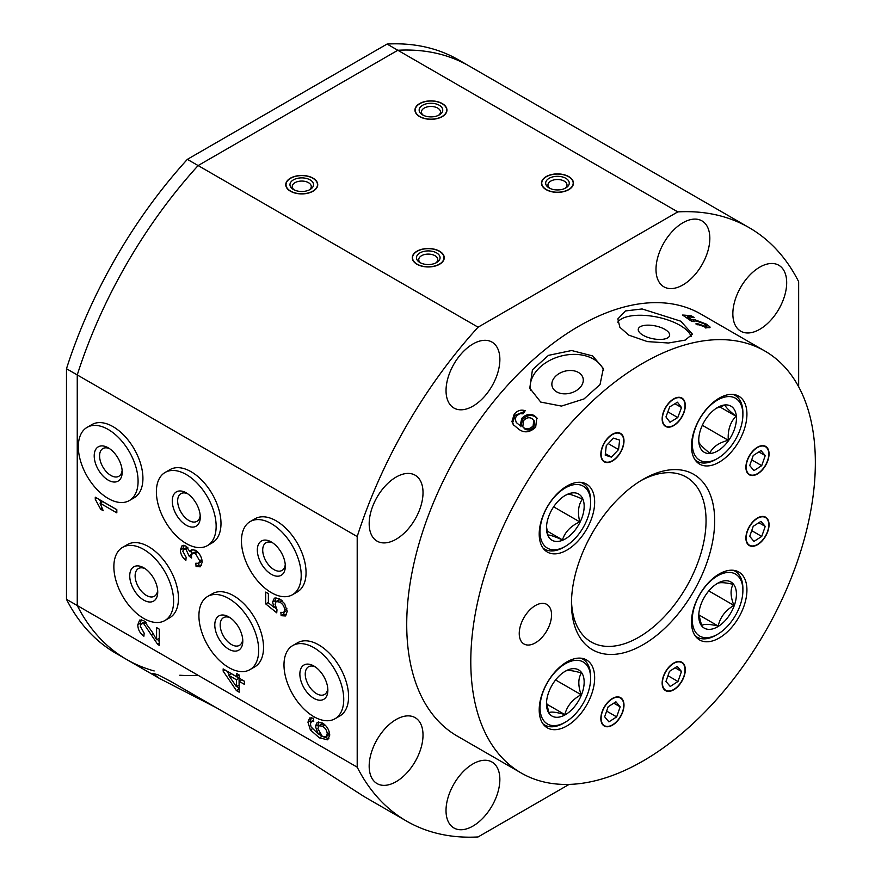 <?xml version="1.0" encoding="UTF-8"?>
<svg xmlns="http://www.w3.org/2000/svg" width="881" height="881" viewBox="0 0 881 881"><rect width="100%" height="100%" fill="white"/><g stroke="black" fill="none" stroke-linecap="round" stroke-linejoin="round"><path stroke-width="1.32" d="M535.395 642.844A22.84 13.182 120 0 0 550.317 622.724A22.84 13.182 120 0 0 546.815 604.421A22.84 13.182 120 0 0 535.395 605.544A22.84 13.182 120 0 0 520.473 625.675A22.84 13.182 120 0 0 523.975 643.978A22.84 13.182 120 0 0 535.395 642.844M617.779 322.138A38.07 15.539 -168.4 0 1 679.967 325.331A38.07 15.539 -168.4 0 1 691.111 336.641M628.814 335.132L647.381 341.597L668.426 343.006L685.209 340.11L692.433 334.185L680.815 321.202L642.117 308.956L625.488 310.938L617.845 318.922L619.872 327.28L628.814 335.132M664.88 329.373A15.99 6.53 -168.4 0 1 669.626 335.507A15.99 6.53 -168.4 0 1 659.495 339.449A15.99 6.53 -168.4 0 1 643.042 335.221A15.99 6.53 -168.4 0 1 638.296 329.087A15.99 6.53 -168.4 0 1 648.427 325.144A15.99 6.53 -168.4 0 1 664.88 329.373M603.705 370.361A38.07 26.915 -15 0 0 593.574 359.118A38.07 26.915 -15 0 0 550.988 359.778A38.07 26.915 -15 0 0 530.395 390.151M592.726 355.957L571.626 350.517L548.467 355.362L532.443 369.789L529.778 388.191L540.725 402.077L561.461 406.086L584.004 398.95L600.038 384.557L603.32 368.478L592.726 355.957M578.498 372.487A15.99 11.31 -15 0 0 560.107 373.015A15.99 11.31 -15 0 0 552.134 386.307A15.99 11.31 -15 0 0 556.649 391.858A15.99 11.31 -15 0 0 575.04 391.329A15.99 11.31 -15 0 0 583.013 378.037A15.99 11.31 -15 0 0 578.498 372.487M643.064 479.352L643.075 479.352A101.26 58.465 -60 0 1 714.678 520.693A101.26 58.465 -60 0 1 643.075 644.716A101.26 58.465 -60 0 1 571.472 603.375A101.26 58.465 -60 0 1 643.075 479.352L643.075 479.352M571.505 600.831A95.17 54.952 120 0 0 591.184 641.963A95.17 54.952 120 0 0 638.769 637.249A95.17 54.952 120 0 0 700.935 553.389A95.17 54.952 120 0 0 686.354 477.128A95.17 54.952 120 0 0 640.883 480.652M519.944 413.618L516.541 415.81L515.154 418.717L516.266 422.495L520.12 425.666L521.783 418.343C525.825 414.29 530.021 413.387 534.349 415.623L536.815 417.825L535.67 427.208C529.988 432.516 524.415 433.232 518.942 429.377L513.26 424.609L511.927 421.592L514.218 414.18C517.466 410.469 521.123 409.324 525.186 410.755L523.028 413.839L519.944 413.618M764.884 351.034L700.824 314.043A243.641 140.663 120 0 0 579.004 326.113A243.641 140.663 120 0 0 419.841 540.813A243.641 140.663 120 0 0 457.184 736.042L521.255 773.033A243.641 140.663 120 0 0 643.075 760.964A243.641 140.663 120 0 0 802.239 546.264A243.641 140.663 120 0 0 764.884 351.034A243.641 140.663 120 0 0 643.075 363.104A243.641 140.663 120 0 0 483.911 577.793A243.641 140.663 120 0 0 521.255 773.033M566.935 725.922A39.216 22.642 120 0 0 592.55 691.365A39.216 22.642 120 0 0 586.537 659.946A39.216 22.642 120 0 0 566.935 661.884A39.216 22.642 120 0 0 541.319 696.442A39.216 22.642 120 0 0 547.332 727.86A39.216 22.642 120 0 0 566.935 725.922M719.204 638.009A39.216 22.642 120 0 0 744.819 603.452A39.216 22.642 120 0 0 738.818 572.033A39.216 22.642 120 0 0 719.204 573.972A39.216 22.642 120 0 0 693.589 608.529A39.216 22.642 120 0 0 699.602 639.947A39.216 22.642 120 0 0 719.204 638.009M719.204 462.173A39.216 22.642 120 0 0 744.819 427.626A39.216 22.642 120 0 0 738.818 396.208A39.216 22.642 120 0 0 719.204 398.146A39.216 22.642 120 0 0 693.589 432.692A39.216 22.642 120 0 0 699.602 464.122A39.216 22.642 120 0 0 719.204 462.173M566.935 550.085A39.216 22.642 120 0 0 592.55 515.539A39.216 22.642 120 0 0 586.537 484.121A39.216 22.642 120 0 0 566.935 486.059A39.216 22.642 120 0 0 541.319 520.616A39.216 22.642 120 0 0 547.332 552.035A39.216 22.642 120 0 0 566.935 550.085M612.416 724.887A15.99 9.228 120 0 0 622.867 710.802A15.99 9.228 120 0 0 620.411 697.983A15.99 9.228 120 0 0 612.416 698.776A15.99 9.228 120 0 0 601.976 712.872A15.99 9.228 120 0 0 604.421 725.68A15.99 9.228 120 0 0 612.416 724.887M673.723 689.493A15.99 9.228 120 0 0 684.174 675.408A15.99 9.228 120 0 0 681.718 662.589A15.99 9.228 120 0 0 673.723 663.382A15.99 9.228 120 0 0 663.283 677.467A15.99 9.228 120 0 0 665.728 690.286A15.99 9.228 120 0 0 673.723 689.493M757.473 544.436A15.99 9.228 120 0 0 767.924 530.34A15.99 9.228 120 0 0 765.468 517.532A15.99 9.228 120 0 0 757.473 518.325A15.99 9.228 120 0 0 747.033 532.41A15.99 9.228 120 0 0 749.478 545.229A15.99 9.228 120 0 0 757.473 544.436M757.473 473.637A15.99 9.228 120 0 0 767.924 459.552A15.99 9.228 120 0 0 765.468 446.733A15.99 9.228 120 0 0 757.473 447.526A15.99 9.228 120 0 0 747.033 461.622A15.99 9.228 120 0 0 749.478 474.43A15.99 9.228 120 0 0 757.473 473.637M673.723 425.281A15.99 9.228 120 0 0 684.174 411.196A15.99 9.228 120 0 0 681.718 398.388A15.99 9.228 120 0 0 673.723 399.17A15.99 9.228 120 0 0 663.283 413.266A15.99 9.228 120 0 0 665.728 426.074A15.99 9.228 120 0 0 673.723 425.281M612.416 460.686A15.99 9.228 120 0 0 622.867 446.59A15.99 9.228 120 0 0 620.411 433.782A15.99 9.228 120 0 0 612.416 434.575A15.99 9.228 120 0 0 601.976 448.66A15.99 9.228 120 0 0 604.421 461.468A15.99 9.228 120 0 0 612.416 460.686M691.431 321.18L691.915 319.913L693.821 319.351L706.199 324.043L709.844 326.752L707.773 327.732L695.836 323.889L697.994 323.823L705.296 326.3L706.716 326.08L704.018 323.801L695.649 320.717L694.371 321.609L691.662 321.345L682.566 315.046A243.641 140.663 -60 0 1 691.387 315.894L694.151 317.479A243.641 140.663 120 0 0 687.301 316.764L691.948 319.825M709.469 327.721L709.844 326.752L710.042 327.38M692.301 321.4L694.162 320.992L694.371 321.609M697.62 324.781L697.994 323.823M704.921 327.28L705.296 326.3M686.024 317.435L687.004 317.523M690.924 317.083L691.387 315.894M686.828 317.986L687.301 316.764M693.017 321.422L693.821 319.351M705.835 324.968L706.199 324.043M706.529 326.587L708.17 327.765M513.656 425.127L512.698 422.682L515.022 415.325L514.218 414.18M515.022 415.325L524.713 411.427M516.266 422.495L520.12 425.666M520.902 426.767L522.587 419.488L521.783 418.343M522.587 419.488C526.607 415.403 530.78 414.455 535.086 416.669L534.349 415.623M535.086 416.669L537.157 418.365M512.698 422.682L511.927 421.592M522.774 426.767L524.988 429.135C528.104 430.677 531.078 429.983 533.897 427.054L534.624 421.316L532.003 418.585C529.074 416.999 526.276 417.671 523.611 420.6L522.774 426.767L524.217 428.023C527.301 429.565 530.263 428.849 533.093 425.897L533.842 420.193M524.988 429.135L524.217 428.023M533.897 427.054L533.093 425.897M763.805 538.908A16.365 9.449 120 0 0 769.047 524.691A16.365 9.449 120 0 0 762.99 516.442A16.365 9.449 120 0 0 751.141 523.843A16.365 9.449 120 0 0 746.383 541.595A16.365 9.449 120 0 0 757.473 544.744A16.365 9.449 120 0 0 763.805 538.908M753.971 541.408L761.724 536.441L765.237 526.409L760.986 521.343L753.222 526.32L749.72 536.353L753.971 541.408M751.713 530.648L761.724 536.441M758.849 522.719L765.237 526.409M621.568 450.521A16.365 9.449 120 0 0 623.99 440.94A16.365 9.449 120 0 0 616.16 432.813A16.365 9.449 120 0 0 603.265 444.729A16.365 9.449 120 0 0 602.02 459.508A16.365 9.449 120 0 0 612.416 460.994A16.365 9.449 120 0 0 621.568 450.521M611.37 457.118L618.561 449.574L619.607 440.082L613.462 438.132L606.271 445.676L605.225 455.18L611.37 457.118L605.39 453.671M608.242 443.617L618.561 449.574M685.297 405.227A16.365 9.449 120 0 0 673.447 399.027A16.365 9.449 120 0 0 662.16 419.224A16.365 9.449 120 0 0 673.723 425.6A16.365 9.449 120 0 0 685.297 405.546A16.365 9.449 120 0 0 685.297 405.227M677.775 417.561L681.498 407.529L677.456 402.21L669.681 406.901L665.959 416.922L670 422.252L677.775 417.561L667.853 411.834M674.923 403.74L681.498 407.529M680.055 683.975A16.365 9.449 120 0 0 685.297 669.758A16.365 9.449 120 0 0 679.24 661.499A16.365 9.449 120 0 0 667.391 668.899A16.365 9.449 120 0 0 662.633 686.651A16.365 9.449 120 0 0 673.723 689.801A16.365 9.449 120 0 0 680.055 683.975M670.221 686.464L677.974 681.498L681.487 671.465L677.236 666.41L669.472 671.377L665.97 681.409L670.221 686.464M667.963 675.716L677.974 681.498M675.099 667.776L681.487 671.465M763.805 468.119A16.365 9.449 120 0 0 769.047 453.902A16.365 9.449 120 0 0 762.99 445.643A16.365 9.449 120 0 0 751.141 453.054A16.365 9.449 120 0 0 746.383 470.806A16.365 9.449 120 0 0 757.473 473.945A16.365 9.449 120 0 0 763.805 468.119M753.971 470.619L761.724 465.642L765.237 455.609L760.986 450.554L753.222 455.521L749.72 465.553L753.971 470.619M751.713 459.86L761.724 465.642M758.849 451.92L765.237 455.609M618.748 719.37A16.365 9.449 120 0 0 623.99 705.152A16.365 9.449 120 0 0 617.922 696.904A16.365 9.449 120 0 0 606.084 704.304A16.365 9.449 120 0 0 601.327 722.057A16.365 9.449 120 0 0 612.416 725.195A16.365 9.449 120 0 0 618.748 719.37M608.903 721.869L616.667 716.892L620.18 706.859L615.929 701.805L608.165 706.771L604.663 716.804L608.903 721.869M606.646 711.11L616.667 716.892M613.793 703.17L620.18 706.859M419.653 116.622A15.99 9.228 0 0 0 437.075 118.616A15.99 9.228 0 0 0 446.942 110.092A15.99 9.228 0 0 0 442.262 103.562A15.99 9.228 0 0 0 424.84 101.568A15.99 9.228 0 0 0 414.962 110.092A15.99 9.228 0 0 0 419.653 116.622M290.444 191.221A15.99 9.228 0 0 0 307.865 193.214A15.99 9.228 0 0 0 317.733 184.691A15.99 9.228 0 0 0 313.052 178.16A15.99 9.228 0 0 0 295.631 176.156A15.99 9.228 0 0 0 285.763 184.691A15.99 9.228 0 0 0 290.444 191.221M546.165 189.657A15.99 9.228 0 0 0 563.587 191.662A15.99 9.228 0 0 0 573.465 183.138A15.99 9.228 0 0 0 568.774 176.607A15.99 9.228 0 0 0 551.352 174.603A15.99 9.228 0 0 0 541.485 183.138A15.99 9.228 0 0 0 546.165 189.657M416.955 264.256A15.99 9.228 0 0 0 434.377 266.26A15.99 9.228 0 0 0 444.255 257.737A15.99 9.228 0 0 0 439.564 251.206A15.99 9.228 0 0 0 422.142 249.202A15.99 9.228 0 0 0 412.275 257.737A15.99 9.228 0 0 0 416.955 264.256M396.098 477.084A38.07 21.981 120 0 0 371.231 510.628A38.07 21.981 120 0 0 377.068 541.132A38.07 21.981 120 0 0 396.098 539.249A38.07 21.981 120 0 0 420.975 505.705A38.07 21.981 120 0 0 415.138 475.2A38.07 21.981 120 0 0 396.098 477.084M472.954 343.975A38.07 21.981 120 0 0 448.088 377.52A38.07 21.981 120 0 0 453.924 408.024A38.07 21.981 120 0 0 472.954 406.141A38.07 21.981 120 0 0 497.82 372.597A38.07 21.981 120 0 0 491.994 342.092A38.07 21.981 120 0 0 472.954 343.975M682.918 222.761A38.07 21.981 120 0 0 658.052 256.316A38.07 21.981 120 0 0 663.889 286.821A38.07 21.981 120 0 0 682.918 284.926A38.07 21.981 120 0 0 707.784 251.382A38.07 21.981 120 0 0 701.948 220.878A38.07 21.981 120 0 0 682.918 222.761M759.763 267.141A38.07 21.981 120 0 0 734.897 300.685A38.07 21.981 120 0 0 740.734 331.19A38.07 21.981 120 0 0 759.763 329.307A38.07 21.981 120 0 0 784.641 295.763A38.07 21.981 120 0 0 778.804 265.258A38.07 21.981 120 0 0 759.763 267.141M472.943 763.915A38.07 21.981 120 0 0 448.066 797.459A38.07 21.981 120 0 0 453.902 827.964A38.07 21.981 120 0 0 472.943 826.081A38.07 21.981 120 0 0 497.809 792.537A38.07 21.981 120 0 0 491.972 762.032A38.07 21.981 120 0 0 472.943 763.915M396.087 719.535A38.07 21.981 120 0 0 371.22 753.079A38.07 21.981 120 0 0 377.057 783.583A38.07 21.981 120 0 0 396.087 781.7A38.07 21.981 120 0 0 420.964 748.156A38.07 21.981 120 0 0 415.127 717.652A38.07 21.981 120 0 0 396.087 719.535M239.169 678.161L244.411 681.189L244.411 684.372L239.169 681.343L239.169 692.18L236.405 690.594L223.157 671.146L223.157 668.91L236.405 676.564L236.405 673.37L239.169 674.967L239.169 678.161M357.201 536.562L77.253 374.932L77.253 605.533L357.201 767.164L357.201 536.562A342.61 197.807 -60 0 1 478.075 327.192L677.786 211.892A342.61 197.807 -60 0 1 749.235 227.705A342.61 197.807 -60 0 1 798.66 281.689L798.66 386.792M95.28 499.274L95.28 497.214L116.821 509.647L116.821 512.841L100.038 503.15L103.209 510.716L100.665 509.251L95.28 499.274L97.064 498.239M152.589 632.525L156.587 639.782L156.587 627.613L159.351 629.21L159.351 645.465L157.435 644.022L143.779 623.726L141.412 623.484L140.299 626.248L144.165 633.197L143.889 636.225C139.903 633.285 137.877 629.463 137.81 624.739L139.627 620.081L143.757 620.521L152.589 632.525M310.387 729.953L307.943 722.167L309.638 717.971L313.46 718.18L313.735 721.528L311.533 721.407L310.42 723.819L311.059 726.902L318.228 734.005L315.387 726.329L317.226 722.321L322.38 723.015C326.829 725.823 329.285 729.853 329.747 735.128L327.721 739.831L319.396 737.871L310.387 729.953L312.237 728.884M195.406 550.24C199.646 553.202 201.892 557.233 202.156 562.342L200.273 566.802L196.078 566.571L195.802 563.223L198.688 563.344L199.668 560.79L195.384 553.411L192.499 553.07L191.375 555.757L191.662 557.992L189.184 556.23L185.913 549.226L183.777 548.973L182.83 551.231L186.144 557.321L185.869 560.349C182.378 557.552 180.539 554.061 180.341 549.898L182.114 545.614L185.825 545.978L190.087 551.836L191.43 549.689L195.406 550.24M284.607 603.639L287.217 611.458L285.389 615.962L281.149 615.676L280.863 612.328L283.748 612.515L284.728 610.004C284.398 606.48 282.735 603.848 279.718 602.108L276.149 601.492L275.07 604.41L276.997 609.784L276.722 612.813L265.688 603.881L265.688 592.087L268.441 593.684L268.441 602.879L274.024 607.361L272.581 602.097L274.376 598.133L279.552 598.827L284.607 603.639M154.175 670.948A342.61 197.807 -60 0 1 126.677 659.506A342.61 197.807 -60 0 1 77.253 605.533L77.253 374.932A342.61 197.807 -60 0 1 198.126 165.562L478.075 327.192M310.949 762.373L216.186 707.652L159.516 678.469L115.907 653.295A342.61 197.807 -60 0 1 66.482 599.311L66.482 368.721A342.61 197.807 -60 0 1 187.356 159.351L387.067 44.05L397.827 50.261L198.126 165.562L397.827 50.261A342.61 197.807 -60 0 1 469.287 66.086A342.61 197.807 -60 0 0 397.827 50.261L677.786 211.892M569.104 784.398L478.075 836.95A342.61 197.807 -60 0 1 406.626 821.136A342.61 197.807 -60 0 1 357.201 767.164M159.516 678.469L152.765 673.392L157.864 674.736L170.507 681.277L310.475 762.098L364.095 796.578L406.626 821.136M116.821 509.725L102.725 501.597L100.038 503.15M102.383 508.26L100.665 509.251M101.139 502.511L99.41 499.604M159.285 629.166L159.285 638.218L156.587 639.782M159.351 642.921L157.435 644.022M159.351 641.676L157.446 639.287M153.173 633.67L151.29 634.749M146.125 622.382L143.779 623.726M145.442 621.755L141.412 623.484M140.564 624.519L140.508 623.186L137.81 624.739M140.508 623.186L141.202 619.684M244.411 681.266L241.857 679.791L239.169 681.343M239.169 689.074L236.405 690.594M239.092 689.041L237.176 686.211M229.412 674.835L226.824 671.036M225.084 670.034L223.157 671.146M239.092 674.934L236.405 676.564M236.405 686.651L239.092 685.099L239.092 678.194L231.34 673.723L228.653 675.275L236.405 686.651L236.405 679.747L228.653 675.275M239.092 678.194L236.405 679.747M310.729 722.244L310.63 720.614L307.943 722.167M310.63 720.614L311.213 717.608M313.625 720.195L311.533 721.407M319.318 733.377L318.228 734.005M318.25 726.572L318.085 724.777L315.387 726.329M318.085 724.777L318.768 721.88M328.899 738.718L322.083 736.307L319.396 737.871M322.083 736.307L318.415 733.906M324.054 724.16L321.73 724.149L319.043 725.702L317.876 728.642L322.325 736.373L326.047 736.813L327.269 733.939C326.95 730.525 325.353 727.959 322.468 726.252L319.043 725.702M326.047 736.813L329.703 734.06M324.869 724.865L322.468 726.252M329.472 732.662L327.269 733.939M201.419 565.668L198.776 565.018L196.078 566.571M198.776 565.018L198.643 563.377M198.688 563.344L202.079 560.944M201.848 559.534L199.668 560.79M197.74 552.046L195.384 553.411M197.025 551.385L192.499 553.07M191.419 554.931L189.184 556.23M191.529 554.457L189.206 555.79M191.882 553.664L191.331 551.121M188.071 547.971L185.913 549.226M187.422 547.233L183.777 548.973M183.116 549.678L183.039 548.334L180.341 549.898M183.039 548.334L183.689 545.284M193.082 549.381L190.087 551.836M286.512 614.817L283.836 614.123L281.149 615.676M283.836 614.123L283.704 612.537M283.748 612.515L287.151 610.126M286.909 608.749L284.728 610.004M282.118 600.721L279.718 602.108M281.27 599.994L278.837 599.928L276.149 601.492M276.315 608.749L274.354 607.163M268.441 602.384L265.688 603.881M268.375 602.329L268.375 593.64M275.368 606.591L274.024 607.361M275.456 602.263L275.279 600.545L272.581 602.097M275.279 600.545L275.929 597.692M292.459 594.741L297.304 591.944A42.255 24.393 -120 0 0 303.516 585.05A42.255 24.393 -120 0 0 293.054 536.628A42.255 24.393 -120 0 0 255.049 518.755L250.204 521.552A42.255 24.393 -120 0 0 243.993 528.446A42.255 24.393 -120 0 0 254.455 576.868A42.255 24.393 -120 0 0 292.459 594.741A42.255 24.393 -120 0 0 298.67 587.847A42.255 24.393 -120 0 0 288.208 539.425A42.255 24.393 -120 0 0 250.204 521.552M272.747 542.883A15.99 9.228 -120 0 0 266.029 542.74A15.99 9.228 -120 0 0 263.672 545.35A15.99 9.228 -120 0 0 267.637 563.675A15.99 9.228 -120 0 0 282.019 570.436A15.99 9.228 -120 0 0 284.365 567.827A15.99 9.228 -120 0 0 285.257 564.545M284.134 572.055A19.8 11.431 -120 0 0 285.323 566.23A19.8 11.431 -120 0 0 271.326 541.98A19.8 11.431 -120 0 0 258.518 544.227A19.8 11.431 -120 0 0 265.688 569.677A19.8 11.431 -120 0 0 284.134 572.055M568.586 176.718A15.726 9.074 -0 0 0 546.352 176.718A15.726 9.074 -0 0 0 546.352 189.558A15.726 9.074 -0 0 0 568.586 189.558A15.726 9.074 -0 0 0 568.586 176.718L568.586 176.718M565.811 178.314A11.805 6.817 180 0 1 565.811 187.95A11.805 6.817 180 0 1 549.127 187.95L549.127 187.95A11.805 6.817 180 0 1 549.127 178.314A11.805 6.817 180 0 1 565.811 178.314M564.919 188.424A9.515 5.495 -0 0 0 566.99 184.999A9.515 5.495 -0 0 0 564.203 181.112A9.515 5.495 -0 0 0 553.83 179.922A9.515 5.495 -0 0 0 547.949 184.999A9.515 5.495 -0 0 0 550.019 188.424M421.481 249.543A15.726 9.074 0 0 0 417.142 251.316A15.726 9.074 0 0 0 415.425 262.979A15.726 9.074 0 0 0 435.049 265.919A15.726 9.074 0 0 0 439.377 251.316A15.726 9.074 0 0 0 421.481 249.543M423.177 251.581A11.805 6.817 180 0 1 437.901 253.794A11.805 6.817 180 0 1 436.613 262.549A11.805 6.817 180 0 1 433.353 263.882A11.805 6.817 180 0 1 419.918 262.549A11.805 6.817 180 0 1 423.177 251.581M435.71 263.012A9.515 5.495 0 0 0 437.78 259.598A9.515 5.495 0 0 0 424.157 254.642A9.515 5.495 0 0 0 418.75 259.598A9.515 5.495 0 0 0 420.81 263.012M249.929 669.648L254.774 666.851A42.255 24.393 -120 0 0 262.956 653.889A42.255 24.393 -120 0 0 247.726 607.956A42.255 24.393 -120 0 0 212.519 593.662L207.674 596.459A42.255 24.393 -120 0 0 199.491 609.421A42.255 24.393 -120 0 0 214.722 655.365A42.255 24.393 -120 0 0 249.929 669.648A42.255 24.393 -120 0 0 258.111 656.686A42.255 24.393 -120 0 0 242.881 610.753A42.255 24.393 -120 0 0 207.674 596.459M230.216 617.79A15.99 9.228 -120 0 0 223.499 617.658A15.99 9.228 -120 0 0 220.404 622.559A15.99 9.228 -120 0 0 226.164 639.936A15.99 9.228 -120 0 0 239.489 645.344A15.99 9.228 -120 0 0 242.583 640.443A15.99 9.228 -120 0 0 242.727 639.463M242.528 644.121A19.8 11.431 -120 0 0 242.793 641.137A19.8 11.431 -120 0 0 228.796 616.898A19.8 11.431 -120 0 0 215.063 621.986A19.8 11.431 -120 0 0 226.076 647.337A19.8 11.431 -120 0 0 242.528 644.121M164.868 620.543L169.714 617.746A42.255 24.393 -120 0 0 177.4 588.651A42.255 24.393 -120 0 0 155.959 551.98A42.255 24.393 -120 0 0 127.459 544.557L122.613 547.354A42.255 24.393 -120 0 0 114.926 576.438A42.255 24.393 -120 0 0 136.357 613.121A42.255 24.393 -120 0 0 164.868 620.543A42.255 24.393 -120 0 0 172.555 591.448A42.255 24.393 -120 0 0 151.114 554.777A42.255 24.393 -120 0 0 122.613 547.354M145.156 568.686A15.99 9.228 -120 0 0 138.438 568.542A15.99 9.228 -120 0 0 135.531 579.555A15.99 9.228 -120 0 0 143.636 593.431A15.99 9.228 -120 0 0 154.417 596.239A15.99 9.228 -120 0 0 157.666 590.347M147.193 570.282A19.8 11.431 -120 0 0 143.735 567.782A19.8 11.431 -120 0 0 129.848 573.916A19.8 11.431 -120 0 0 140.277 597.615A19.8 11.431 -120 0 0 157.732 592.032A19.8 11.431 -120 0 0 147.193 570.282M129.331 500.562L134.176 497.765A42.255 24.393 -120 0 0 142.612 473.229A42.255 24.393 -120 0 0 122.448 433.837A42.255 24.393 -120 0 0 91.921 424.576L87.076 427.373A42.255 24.393 -120 0 0 78.64 451.898A42.255 24.393 -120 0 0 98.804 491.29A42.255 24.393 -120 0 0 129.331 500.562A42.255 24.393 -120 0 0 137.766 476.026A42.255 24.393 -120 0 0 117.602 436.646A42.255 24.393 -120 0 0 87.076 427.373M109.618 448.704A15.99 9.228 -120 0 0 102.901 448.561A15.99 9.228 -120 0 0 99.707 457.845A15.99 9.228 -120 0 0 107.339 472.756A15.99 9.228 -120 0 0 118.891 476.258A15.99 9.228 -120 0 0 122.129 470.366M122.052 469.617A19.8 11.431 -120 0 0 108.209 447.801A19.8 11.431 -120 0 0 94.355 458.318A19.8 11.431 -120 0 0 109.222 480.674A19.8 11.431 -120 0 0 122.206 472.051A19.8 11.431 -120 0 0 122.052 469.617M207.398 545.625L212.244 542.828A42.255 24.393 -120 0 0 217.794 506.112A42.255 24.393 -120 0 0 186.695 469.562A42.255 24.393 -120 0 0 169.989 469.639L165.143 472.436A42.255 24.393 -120 0 0 159.582 509.163A42.255 24.393 -120 0 0 190.681 545.713A42.255 24.393 -120 0 0 207.398 545.625A42.255 24.393 -120 0 0 212.949 508.91A42.255 24.393 -120 0 0 181.849 472.359A42.255 24.393 -120 0 0 165.143 472.436M187.686 493.778A15.99 9.228 -120 0 0 187.29 493.602A15.99 9.228 -120 0 0 180.968 493.635A15.99 9.228 -120 0 0 178.865 507.533A15.99 9.228 -120 0 0 190.626 521.354A15.99 9.228 -120 0 0 196.959 521.332A15.99 9.228 -120 0 0 200.196 515.44M184.195 491.851A19.8 11.431 -120 0 0 172.423 503.436A19.8 11.431 -120 0 0 188.336 526.221A19.8 11.431 -120 0 0 200.262 517.114A19.8 11.431 -120 0 0 186.265 492.875A19.8 11.431 -120 0 0 184.195 491.851M334.989 718.764L339.835 715.967A42.255 24.393 -120 0 0 348.524 694.382A42.255 24.393 -120 0 0 329.252 653.173A42.255 24.393 -120 0 0 297.58 642.778L292.734 645.575A42.255 24.393 -120 0 0 284.045 667.148A42.255 24.393 -120 0 0 303.306 708.357A42.255 24.393 -120 0 0 334.989 718.764A42.255 24.393 -120 0 0 343.678 697.179A42.255 24.393 -120 0 0 324.406 655.971A42.255 24.393 -120 0 0 292.734 645.575M315.277 666.906A15.99 9.228 -120 0 0 308.559 666.763A15.99 9.228 -120 0 0 305.267 674.934A15.99 9.228 -120 0 0 312.557 690.517A15.99 9.228 -120 0 0 324.549 694.459A15.99 9.228 -120 0 0 327.787 688.568M327.831 689.195A19.8 11.431 -120 0 0 313.856 666.003A19.8 11.431 -120 0 0 299.892 675.132A19.8 11.431 -120 0 0 314.308 698.578A19.8 11.431 -120 0 0 327.853 690.252A19.8 11.431 -120 0 0 327.831 689.195M424.179 101.899A15.726 9.074 0 0 0 419.841 103.672A15.726 9.074 0 0 0 418.123 115.334A15.726 9.074 0 0 0 437.736 118.285A15.726 9.074 0 0 0 442.075 103.672A15.726 9.074 0 0 0 424.179 101.899M425.864 103.947A11.805 6.817 180 0 1 440.588 106.161A11.805 6.817 180 0 1 439.3 114.904A11.805 6.817 180 0 1 436.04 116.237A11.805 6.817 180 0 1 422.605 114.904A11.805 6.817 180 0 1 425.864 103.947M438.408 115.378A9.515 5.495 0 0 0 440.467 111.953A9.515 5.495 0 0 0 426.856 106.997A9.515 5.495 0 0 0 421.437 111.953A9.515 5.495 0 0 0 423.508 115.378M294.97 176.497A15.726 9.074 0 0 0 290.631 178.27A15.726 9.074 0 0 0 288.913 189.933A15.726 9.074 0 0 0 308.526 192.884A15.726 9.074 0 0 0 312.865 178.27A15.726 9.074 0 0 0 294.97 176.497M296.655 178.546A11.805 6.817 180 0 1 311.378 180.759A11.805 6.817 180 0 1 310.09 189.503A11.805 6.817 180 0 1 306.841 190.836A11.805 6.817 180 0 1 293.406 189.503A11.805 6.817 180 0 1 296.655 178.546M309.198 189.977A9.515 5.495 0 0 0 311.268 186.552A9.515 5.495 0 0 0 297.646 181.596A9.515 5.495 0 0 0 292.228 186.552A9.515 5.495 0 0 0 294.298 189.977M565.437 671.146C567.518 669.879 572.848 670.496 581.438 672.996C578.068 678.293 577.969 685.528 581.119 694.713C572.474 699.393 567.034 706.011 564.809 714.579C556.219 712.079 550.889 711.463 548.819 712.729L546.528 702.256M549.16 691.1A26.65 15.384 -60 0 1 565.316 671.212A26.65 15.384 -60 0 1 581.713 672.787A26.65 15.384 -60 0 1 581.482 694.834A26.65 15.384 -60 0 1 560.294 716.848A26.65 15.384 -60 0 1 546.473 703.853A26.65 15.384 -60 0 1 549.16 691.1M543.621 690.462A35.78 20.659 120 0 0 543.302 720.074A35.78 20.659 120 0 0 565.316 722.189A35.78 20.659 120 0 0 587.021 695.483A35.78 20.659 120 0 0 590.622 678.359A35.78 20.659 120 0 0 572.077 660.915A35.78 20.659 120 0 0 543.621 690.462M565.316 722.189L563.708 723.125A38.07 21.981 -60 0 1 544.667 725.008A38.07 21.981 -60 0 1 542.96 723.819M555.581 679.967L581.119 694.713M546.716 704.128L564.809 714.579M580.854 658.184A38.07 21.981 -60 0 1 582.737 659.076A38.07 21.981 -60 0 1 590.622 676.498L590.622 678.359M564.721 495.739L567.805 494.175C569.39 493.9 574.269 495.529 582.451 499.053C578.299 504.78 577.407 512.401 579.775 521.904C570.789 525.968 565.018 531.959 562.452 539.888C554.358 536.397 549.469 534.767 547.806 535.009L546.517 526.607M568.025 494.043A26.65 15.384 -60 0 1 583.971 509.493A26.65 15.384 -60 0 1 562.618 540.24A26.65 15.384 -60 0 1 546.473 528.016A26.65 15.384 -60 0 1 565.316 495.386A26.65 15.384 -60 0 1 568.025 494.043M568.95 486.125A35.78 20.659 120 0 0 540.273 527.411A35.78 20.659 120 0 0 561.693 548.158A35.78 20.659 120 0 0 565.316 546.363A35.78 20.659 120 0 0 590.622 502.533A35.78 20.659 120 0 0 568.95 486.125M565.316 546.363L563.708 547.288A38.07 21.981 -60 0 1 559.842 549.204A38.07 21.981 -60 0 1 544.667 549.171A38.07 21.981 -60 0 1 542.96 547.993M546.991 530.957L562.452 539.888M553.631 506.817L579.775 521.904M580.854 482.348A38.07 21.981 -60 0 1 582.737 483.24A38.07 21.981 -60 0 1 590.622 500.672L590.622 502.533M716.638 583.861C718.841 582.143 724.347 582.297 733.157 584.334C730.151 589.477 730.404 596.514 733.917 605.412C725.448 610.346 720.195 617.218 718.158 626.028C709.436 623.99 703.941 623.836 701.639 625.554L698.798 614.299M718.356 626.358A26.65 15.384 -60 0 1 698.754 615.94A26.65 15.384 -60 0 1 716.826 583.762A26.65 15.384 -60 0 1 717.597 583.299A26.65 15.384 -60 0 1 736.428 593.739A26.65 15.384 -60 0 1 718.356 626.358M718.621 633.659A35.78 20.659 120 0 0 742.892 590.446A35.78 20.659 120 0 0 716.572 576.46A35.78 20.659 120 0 0 692.29 620.257A35.78 20.659 120 0 0 717.597 634.276A35.78 20.659 120 0 0 718.621 633.659M733.124 570.26A38.07 21.981 -60 0 1 735.007 571.152A38.07 21.981 -60 0 1 742.892 588.585L742.892 590.446M708.787 590.909L733.917 605.412M698.853 614.883L718.158 626.028M717.597 634.276L715.978 635.212A38.07 21.981 -60 0 1 696.948 637.095A38.07 21.981 -60 0 1 695.23 635.906M716.319 408.255L725.041 405.062C725.382 406.868 729.028 410.59 735.954 416.217C730.151 422.351 727.607 430.369 728.312 440.28C718.929 442.658 712.74 446.953 709.756 453.175C702.895 447.603 699.261 443.881 698.842 442.009L698.754 439.553M725.316 404.919A26.65 15.384 -60 0 1 734.787 428.21A26.65 15.384 -60 0 1 709.877 453.528A26.65 15.384 -60 0 1 698.754 440.104A26.65 15.384 -60 0 1 717.597 407.474A26.65 15.384 -60 0 1 725.316 404.919M727.959 396.593A35.78 20.659 120 0 0 694.514 430.589A35.78 20.659 120 0 0 707.234 461.864A35.78 20.659 120 0 0 717.597 458.439A35.78 20.659 120 0 0 742.892 414.621A35.78 20.659 120 0 0 727.959 396.593M717.597 458.439L715.978 459.375A38.07 21.981 -60 0 1 704.954 463.021A38.07 21.981 -60 0 1 696.948 461.259A38.07 21.981 -60 0 1 695.23 460.08M719.623 406.791L735.954 416.217M702.333 425.281L728.312 440.28M733.124 394.435A38.07 21.981 -60 0 1 735.007 395.327A38.07 21.981 -60 0 1 742.892 412.749L742.892 414.621M387.067 44.05A342.61 197.807 -60 0 1 458.516 59.864L749.235 227.705M66.482 368.721L77.253 374.932A342.61 197.807 -60 0 1 198.126 165.562L187.356 159.351M198.126 675.32A342.61 197.807 -60 0 1 179.79 675.231M126.677 659.506A342.61 197.807 -60 0 1 77.253 605.533L66.482 599.311M705.923 328.139L706.716 326.08"/></g></svg>
